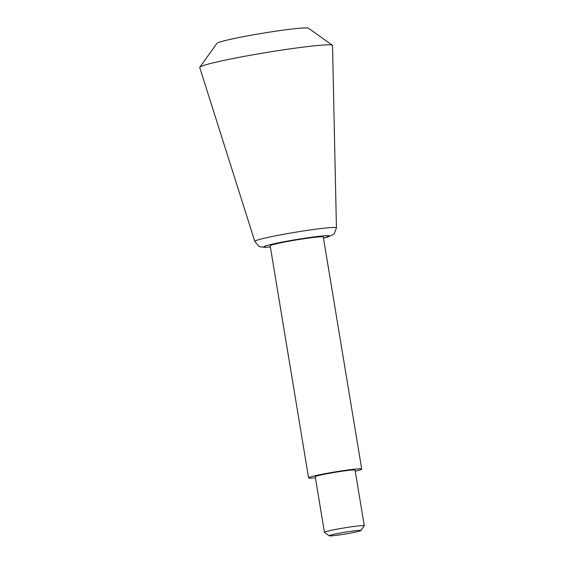 <?xml version="1.0" encoding="UTF-8"?>
<svg xmlns="http://www.w3.org/2000/svg" width="564" height="564" viewBox="0 0 564 564"><rect width="100%" height="100%" fill="white"/><g stroke="black" fill="none" stroke-linecap="round" stroke-linejoin="round"><path stroke-width="0.85" d="M336.489 535.328A16.06 0.924 170.6 0 0 360.861 530.562A16.06 0.924 170.6 0 0 344.879 532.219A16.06 0.924 170.6 0 0 329.214 535.8A16.06 0.924 170.6 0 0 336.489 535.328M360.861 530.562L364.252 525.831A20.191 1.156 170.6 0 0 364.274 525.761A20.191 1.156 170.6 0 0 344.167 527.918A20.191 1.156 170.6 0 0 324.434 532.36A20.191 1.156 170.6 0 0 324.476 532.423L329.214 535.8M364.274 525.761L355.073 470.164A20.191 1.156 170.6 0 0 334.96 472.322A20.191 1.156 170.6 0 0 315.234 476.763L324.434 532.36M355.242 471.173A26.924 1.544 170.6 0 0 361.714 469.065A26.924 1.544 170.6 0 0 334.896 471.941A26.924 1.544 170.6 0 0 308.593 477.863A26.924 1.544 170.6 0 0 315.396 477.771M361.714 469.065L323.299 237.035A26.924 1.544 170.6 0 0 296.488 239.911A26.924 1.544 170.6 0 0 270.177 245.833L308.593 477.863M254.794 241.385A41.376 2.376 170.6 0 1 295.219 232.269A41.376 2.376 170.6 0 1 336.433 227.87L332.527 45.515A67.306 3.863 170.6 0 0 332.379 45.282A67.306 3.863 170.6 0 0 265.489 52.663A67.306 3.863 170.6 0 0 199.79 67.229A67.306 3.863 170.6 0 0 199.726 67.497L254.794 241.385L258.636 246.094L260.314 246.813L264.615 247.328L270.368 246.983M332.379 45.282L308.438 28.2A46.445 2.665 170.6 0 0 262.281 33.297A46.445 2.665 170.6 0 0 216.95 43.343L199.79 67.229M323.482 238.156A33.382 1.918 170.6 0 0 318.582 236.379A33.382 1.918 170.6 0 0 274.435 243.683A33.382 1.918 170.6 0 0 270.36 246.947M336.433 227.87L334.311 233.566L332.957 234.793L323.489 238.191"/></g></svg>
